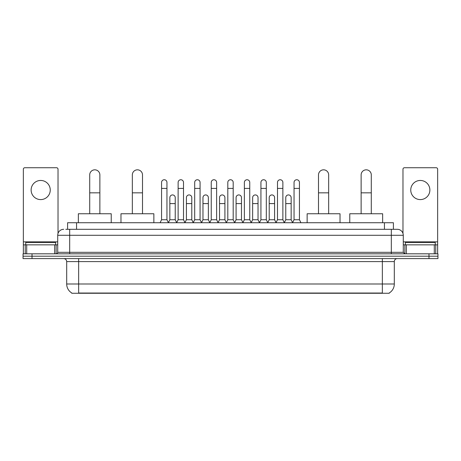 <?xml version="1.0" encoding="UTF-8"?>
<svg xmlns="http://www.w3.org/2000/svg" width="461" height="461" viewBox="0 0 461 461"><rect width="100%" height="100%" fill="white"/><g stroke="black" fill="none" stroke-linecap="round" stroke-linejoin="round"><path stroke-width="0.69" d="M67.594 229.307L67.594 222.726L393.406 222.726L393.406 229.307M389.228 292.977L389.228 293.271L71.772 293.271L71.772 292.977M71.864 293.035A10.465 10.465 0 0 1 66.689 284.005L78.647 284.005L78.647 293.035L382.353 293.035L382.353 284.005L394.311 284.005L394.311 261.589A2.991 2.991 0 0 1 397.296 258.598M66.689 284.005L66.689 261.589C66.517 259.774 65.52 258.777 63.704 258.598M389.136 293.035A10.465 10.465 0 0 0 394.311 284.005M32.016 253.815L437.95 253.815L437.95 256.207L23.05 256.207L23.05 258.598L32.016 258.598L32.016 256.207L23.05 256.207L23.05 253.815L32.016 253.815L32.016 256.207L437.95 256.207L437.95 258.598L32.016 258.598M65.935 229.307L397.296 229.307A5.976 5.976 0 0 1 403.277 235.283L403.277 252.323L404.77 253.815M65.796 229.307L69.68 229.307L69.68 235.283L57.723 235.283L57.723 252.323A1.492 1.492 0 0 1 56.23 253.815M63.704 229.307A5.976 5.976 0 0 0 57.723 235.283M403.277 235.283L391.32 235.283L391.32 229.307L397.296 229.307M55.631 244.849L55.631 242.457L25.741 242.457L25.741 244.849M40.689 180.458A9.566 9.566 0 0 0 31.123 190.024A9.566 9.566 0 0 0 40.689 199.59A9.566 9.566 0 0 0 50.249 190.024A9.566 9.566 0 0 0 40.689 180.458M54.663 253.815L54.663 244.849L26.709 244.849L26.709 253.815M58.023 233.416L58.023 169.222A1.492 1.492 0 0 0 56.53 167.729L24.842 167.729A1.492 1.492 0 0 0 23.35 169.222L23.35 244.849L26.709 244.849M54.663 244.849L57.723 244.849M23.35 253.815L23.35 244.849M435.259 244.849L435.259 242.457L405.369 242.457L405.369 244.849M89.711 213.76L89.711 174.903A5.083 5.083 0 0 1 94.793 169.821A5.083 5.083 0 0 1 99.87 174.903A5.083 5.083 0 0 0 94.793 169.821M99.87 213.76L99.87 174.903M111.234 222.726L111.234 213.76L78.353 213.76L78.353 222.726M132.336 213.76L132.336 174.903A5.083 5.083 0 0 1 137.418 169.821A5.083 5.083 0 0 1 142.501 174.903A5.083 5.083 0 0 0 137.418 169.821M142.501 213.76L142.501 174.903M153.859 222.726L153.859 213.76L120.978 213.76L120.978 222.726M318.499 213.76L318.499 174.903A5.083 5.083 0 0 1 323.582 169.821A5.083 5.083 0 0 1 328.664 174.903A5.083 5.083 0 0 0 323.582 169.821M328.664 213.76L328.664 174.903M340.022 222.726L340.022 213.76L307.141 213.76L307.141 222.726M361.13 213.76L361.13 174.903A5.083 5.083 0 0 1 366.207 169.821A5.083 5.083 0 0 1 371.289 174.903A5.083 5.083 0 0 0 366.207 169.821M371.289 213.76L371.289 174.903M382.647 222.726L382.647 213.76L349.766 213.76L349.766 222.726M160.076 222.726L161.569 219.741L166.951 219.741L168.444 222.726M166.951 219.741L166.951 182.435A2.691 2.691 0 0 0 164.26 179.744A2.691 2.691 0 0 1 164.427 179.75M161.569 219.741L161.569 188.411L166.951 188.411M161.569 188.411L161.569 182.435A2.691 2.691 0 0 1 164.26 179.744M176.632 222.726L178.13 219.741L183.513 219.741L185.005 222.726M183.513 219.741L183.513 182.435A2.691 2.691 0 0 0 180.821 179.744A2.691 2.691 0 0 1 180.989 179.75M178.13 219.741L178.13 188.411L183.513 188.411M178.13 188.411L178.13 182.435A2.691 2.691 0 0 1 180.821 179.744M193.194 222.726L194.692 219.741L200.068 219.741L201.566 222.726M200.068 219.741L200.068 182.435A2.691 2.691 0 0 0 197.377 179.744A2.691 2.691 0 0 1 197.55 179.75M194.692 219.741L194.692 188.411L200.068 188.411M194.692 188.411L194.692 182.435A2.691 2.691 0 0 1 197.377 179.744M209.755 222.726L211.247 219.741L216.63 219.741L218.122 222.726M216.63 219.741L216.63 182.435A2.691 2.691 0 0 0 213.939 179.744A2.691 2.691 0 0 1 214.111 179.75M211.247 219.741L211.247 188.411L216.63 188.411M211.247 188.411L211.247 182.435A2.691 2.691 0 0 1 213.939 179.744M226.316 222.726L227.809 219.741L233.191 219.741L234.684 222.726M233.191 219.741L233.191 182.435A2.691 2.691 0 0 0 230.5 179.744A2.691 2.691 0 0 1 230.667 179.75M227.809 219.741L227.809 188.411L233.191 188.411M227.809 188.411L227.809 182.435A2.691 2.691 0 0 1 230.5 179.744M242.878 222.726L244.37 219.741L249.753 219.741L251.245 222.726M249.753 219.741L249.753 182.435A2.691 2.691 0 0 0 247.061 179.744A2.691 2.691 0 0 1 247.229 179.75M244.37 219.741L244.37 188.411L249.753 188.411M244.37 188.411L244.37 182.435A2.691 2.691 0 0 1 247.061 179.744M259.434 222.726L260.932 219.741L266.308 219.741L267.806 222.726M266.308 219.741L266.308 182.435A2.691 2.691 0 0 0 263.623 179.744A2.691 2.691 0 0 1 263.79 179.75M260.932 219.741L260.932 188.411L266.308 188.411M260.932 188.411L260.932 182.435A2.691 2.691 0 0 1 263.623 179.744M275.995 222.726L277.487 219.741L282.87 219.741L284.368 222.726M282.87 219.741L282.87 182.435A2.691 2.691 0 0 0 280.179 179.744A2.691 2.691 0 0 1 280.351 179.75M277.487 219.741L277.487 188.411L282.87 188.411M277.487 188.411L277.487 182.435A2.691 2.691 0 0 1 280.179 179.744M292.556 222.726L294.049 219.741L299.431 219.741L300.924 222.726M299.431 219.741L299.431 182.435A2.691 2.691 0 0 0 296.74 179.744A2.691 2.691 0 0 1 296.907 179.75M294.049 219.741L294.049 188.411L299.431 188.411M294.049 188.411L294.049 182.435A2.691 2.691 0 0 1 296.74 179.744M168.398 222.64L169.85 219.741L175.232 219.741L176.678 222.64M175.232 219.741L175.232 197.619A2.691 2.691 0 0 0 172.708 194.934A2.691 2.691 0 0 1 175.232 197.619M169.85 219.741L169.85 203.595L175.232 203.595M169.85 203.595L169.85 197.619A2.691 2.691 0 0 1 172.708 194.934M184.959 222.64L186.411 219.741L191.788 219.741L193.24 222.64M191.788 219.741L191.788 197.619A2.691 2.691 0 0 0 189.269 194.934A2.691 2.691 0 0 1 191.788 197.619M186.411 219.741L186.411 203.595L191.788 203.595M186.411 203.595L186.411 197.619A2.691 2.691 0 0 1 189.269 194.934M201.52 222.64L202.967 219.741L208.349 219.741L209.801 222.64M208.349 219.741L208.349 197.619A2.691 2.691 0 0 0 205.831 194.934A2.691 2.691 0 0 1 208.349 197.619M202.967 219.741L202.967 203.595L208.349 203.595M202.967 203.595L202.967 197.619A2.691 2.691 0 0 1 205.831 194.934M218.082 222.64L219.528 219.741L224.91 219.741L226.363 222.64M224.91 219.741L224.91 197.619A2.691 2.691 0 0 0 222.386 194.934A2.691 2.691 0 0 1 224.91 197.619M219.528 219.741L219.528 203.595L224.91 203.595M219.528 203.595L219.528 197.619A2.691 2.691 0 0 1 222.386 194.934M234.637 222.64L236.09 219.741L241.472 219.741L242.918 222.64M241.472 219.741L241.472 197.619A2.691 2.691 0 0 0 238.948 194.934A2.691 2.691 0 0 1 241.472 197.619M236.09 219.741L236.09 203.595L241.472 203.595M236.09 203.595L236.09 197.619A2.691 2.691 0 0 1 238.948 194.934M251.199 222.64L252.651 219.741L258.033 219.741L259.48 222.64M258.033 219.741L258.033 197.619A2.691 2.691 0 0 0 255.509 194.934A2.691 2.691 0 0 1 258.033 197.619M252.651 219.741L252.651 203.595L258.033 203.595M252.651 203.595L252.651 197.619A2.691 2.691 0 0 1 255.509 194.934M267.76 222.64L269.212 219.741L274.589 219.741L276.041 222.64M274.589 219.741L274.589 197.619A2.691 2.691 0 0 0 272.071 194.934A2.691 2.691 0 0 1 274.589 197.619M269.212 219.741L269.212 203.595L274.589 203.595M269.212 203.595L269.212 197.619A2.691 2.691 0 0 1 272.071 194.934M284.322 222.64L285.768 219.741L291.15 219.741L292.602 222.64M291.15 219.741L291.15 197.619A2.691 2.691 0 0 0 288.632 194.934A2.691 2.691 0 0 1 291.15 197.619M285.768 219.741L285.768 203.595L291.15 203.595M285.768 203.595L285.768 197.619A2.691 2.691 0 0 1 288.632 194.934M420.311 180.458A9.566 9.566 0 0 0 410.751 190.024A9.566 9.566 0 0 0 420.311 199.59A9.566 9.566 0 0 0 429.877 190.024A9.566 9.566 0 0 0 420.311 180.458M434.291 253.815L434.291 244.849L406.337 244.849L406.337 253.815M434.291 244.849L437.65 244.849L437.65 169.222A1.492 1.492 0 0 0 436.158 167.729L404.47 167.729A1.492 1.492 0 0 0 402.977 169.222L402.977 233.416M403.277 244.849L406.337 244.849M437.65 244.849L437.65 253.815M381.155 293.271L381.155 292.977M79.845 293.271L79.845 292.977M76.561 229.307L76.561 222.726M384.439 229.307L384.439 222.726M382.353 258.598L382.353 261.589L66.689 261.589M394.311 261.589L382.353 261.589L382.353 284.005L78.647 284.005L78.647 258.598M428.984 258.598L428.984 253.815M69.68 253.815L69.68 252.323L403.277 252.323M57.723 252.323L69.68 252.323L69.68 235.283L391.32 235.283L391.32 253.815M57.723 241.858L23.35 241.858M56.133 244.849L56.133 253.815M23.373 244.849L23.373 253.815M25.24 253.815L25.24 244.849M89.711 192.836L99.87 192.836M132.336 192.836L142.501 192.836M318.499 192.836L328.664 192.836M361.13 192.836L371.289 192.836M437.65 241.858L403.277 241.858M437.627 253.815L437.627 244.849M435.76 244.849L435.76 253.815M404.867 253.815L404.867 244.849"/></g></svg>
